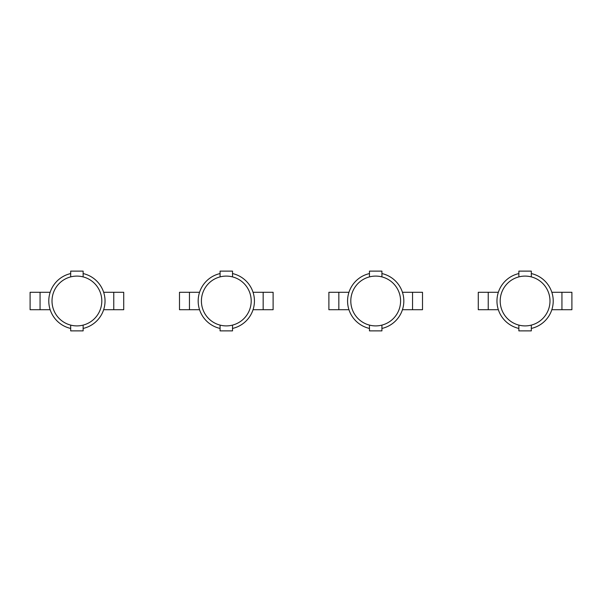 <?xml version="1.0" encoding="UTF-8"?>
<svg xmlns="http://www.w3.org/2000/svg" width="602" height="602" viewBox="0 0 602 602"><rect width="100%" height="100%" fill="white"/><g stroke="black" fill="none" stroke-linecap="round" stroke-linejoin="round"><path stroke-width="0.9" d="M551.846 292.286L561.937 292.286L561.937 309.714L571.9 309.714L571.9 292.286L561.937 292.286M551.846 309.714L561.937 309.714M488.237 292.286L488.237 309.714L478.281 309.714L478.281 292.286L498.336 292.286M488.237 309.714L498.336 309.714M518.864 273.564A28.136 28.136 0 0 0 518.864 328.436M531.318 328.436A28.136 28.136 0 0 0 531.318 273.564M549.987 301A24.9 24.9 0 0 0 525.087 276.1A24.9 24.9 0 0 0 500.194 301A24.9 24.9 0 0 0 525.087 325.9A24.9 24.9 0 0 0 549.987 301M518.864 276.89L518.864 271.118L531.318 271.118L531.318 276.89M518.864 325.11L518.864 330.882L531.318 330.882L531.318 325.11M338.843 309.714L328.888 309.714L328.888 292.286L338.843 292.286L338.843 309.714L348.942 309.714M412.551 309.714L422.506 309.714L422.506 292.286L412.551 292.286L412.551 309.714L402.452 309.714M338.843 292.286L348.942 292.286M402.452 292.286L412.551 292.286M369.47 273.564A28.136 28.136 0 0 0 369.47 328.436M381.924 328.436A28.136 28.136 0 0 0 381.924 273.564M350.8 301A24.9 24.9 0 0 0 375.693 325.9A24.9 24.9 0 0 0 400.593 301A24.9 24.9 0 0 0 375.693 276.1A24.9 24.9 0 0 0 350.8 301M369.47 276.89L369.47 271.118L381.924 271.118L381.924 276.89M369.47 325.11L369.47 330.882L381.924 330.882L381.924 325.11M40.063 309.714L30.1 309.714L30.1 292.286L40.063 292.286L40.063 309.714L50.154 309.714M40.063 292.286L50.154 292.286M103.664 292.286L123.719 292.286L123.719 309.714L103.664 309.714M113.763 292.286L113.763 309.714M70.682 273.564A28.136 28.136 0 0 0 70.682 328.436M83.136 328.436A28.136 28.136 0 0 0 83.136 273.564M52.013 301A24.9 24.9 0 0 0 76.913 325.9A24.9 24.9 0 0 0 101.806 301A24.9 24.9 0 0 0 76.913 276.1A24.9 24.9 0 0 0 52.013 301M70.682 276.89L70.682 271.118L83.136 271.118L83.136 276.89M70.682 325.11L70.682 330.882L83.136 330.882L83.136 325.11M220.076 325.11L220.076 330.882L232.53 330.882L232.53 325.11M220.076 276.89L220.076 271.118L232.53 271.118L232.53 276.89M253.058 309.714L273.112 309.714L273.112 292.286L263.157 292.286L263.157 309.714M253.058 292.286L263.157 292.286M189.449 292.286L189.449 309.714L179.494 309.714L179.494 292.286L199.548 292.286M189.449 309.714L199.548 309.714M220.076 273.564A28.136 28.136 0 0 0 220.076 328.436M232.53 328.436A28.136 28.136 0 0 0 232.53 273.564M251.2 301A24.9 24.9 0 0 0 226.307 276.1A24.9 24.9 0 0 0 201.407 301A24.9 24.9 0 0 0 226.307 325.9A24.9 24.9 0 0 0 251.2 301"/></g></svg>
